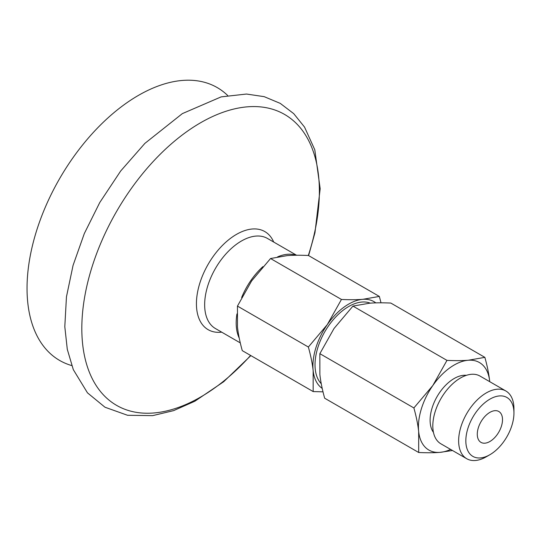 <?xml version="1.0" encoding="UTF-8"?>
<svg xmlns="http://www.w3.org/2000/svg" width="541" height="541" viewBox="0 0 541 541"><rect width="100%" height="100%" fill="white"/><g stroke="black" fill="none" stroke-linecap="round" stroke-linejoin="round"><path stroke-width="0.81" d="M71.743 365.567A157.546 90.962 -60 0 1 33.508 327.812A157.546 90.962 -60 0 1 85.796 141.052A157.546 90.962 -60 0 1 227.673 95.486M221.682 332.154A56.643 32.703 -60 0 1 198.757 317.946A56.643 32.703 -60 0 1 223.034 244.83A56.643 32.703 -60 0 1 273.705 242.05M239.23 338.091A52.024 30.032 -60 0 1 238.324 335.961A52.024 30.032 -60 0 1 236.944 313.929M241.638 297.53A52.024 30.032 -60 0 1 262.94 266.618M277.628 256.874A52.024 30.032 -60 0 1 295.934 255.251M308.363 347.031L327.291 324.62L341.452 299.457C349.757 299.849 356.864 299.802 362.781 299.322L379.349 296.434L308.438 255.501C300.133 255.115 293.026 255.156 287.109 255.636L270.547 258.524L251.619 280.935L237.458 306.091L237.479 326.987C238.223 333.946 239.819 341.831 242.267 350.636L313.171 391.576L313.151 370.68C312.407 363.721 310.811 355.836 308.363 347.031L237.458 306.091M379.349 296.434L381.006 302.811M323.004 391.833L313.171 391.576M341.452 299.457L270.547 258.524M375.785 302.872A50.536 29.173 120 0 0 362.781 299.322A50.536 29.173 120 0 0 327.291 324.62A50.536 29.173 120 0 0 313.151 370.68A50.536 29.173 120 0 0 322.206 388.411M321.246 383.725A47.561 27.463 -60 0 1 328.549 325.844A47.561 27.463 -60 0 1 370.254 303.149M413.885 407.948L432.807 385.544L446.974 360.38C455.279 360.766 462.386 360.719 468.303 360.245L484.864 357.358L390.839 303.068C382.534 302.683 375.42 302.73 369.51 303.21L352.942 306.091L334.02 328.502L319.859 353.665L319.88 374.561C320.624 381.52 322.213 389.398 324.661 398.21L418.693 452.492L418.666 431.596C417.929 424.638 416.333 416.759 413.885 407.948L319.859 353.665M452.506 450.504L440.022 452.357C434.105 452.837 426.998 452.885 418.693 452.492M484.864 357.358C487.313 366.162 488.908 374.047 489.652 381.006L489.72 381.669A50.536 29.173 120 0 0 489.652 381.006A50.536 29.173 120 0 0 468.303 360.245A50.536 29.173 120 0 0 432.807 385.544A50.536 29.173 120 0 0 418.666 431.596A50.536 29.173 120 0 0 440.022 452.357A50.536 29.173 120 0 0 450.606 449.409M446.974 360.38L352.942 306.091M433.456 432.401A34.022 19.645 -60 0 1 439.786 392.326A34.022 19.645 -60 0 1 466.41 375.319M489.896 454.711L486.298 456.787A39.108 22.58 -60 0 1 466.741 458.727L440.908 443.816A39.108 22.58 -60 0 1 443.945 393.875A39.108 22.58 -60 0 1 480.023 376.069L505.849 390.981A39.108 22.58 -60 0 1 513.95 408.888L513.95 413.04A34.022 19.645 -60 0 1 504.266 440.908A34.022 19.645 -60 0 1 489.896 454.711A34.022 19.645 -60 0 1 467.059 448.861A34.022 19.645 -60 0 1 475.519 412.952A34.022 19.645 -60 0 1 500.689 395.877A34.022 19.645 -60 0 1 513.95 413.04M466.741 458.727A39.108 22.58 -60 0 1 469.771 408.786A39.108 22.58 -60 0 1 505.849 390.981M482.356 419.606A17.833 10.299 -60 0 1 498.809 411.485A17.833 10.299 -60 0 1 497.429 434.261A17.833 10.299 -60 0 1 480.976 442.376A17.833 10.299 -60 0 1 482.356 419.606M250.598 355.444A167.974 96.981 -60 0 1 88.717 370.558A167.974 96.981 -60 0 1 160.704 153.752A167.974 96.981 -60 0 1 312.475 149.255A167.974 96.981 -60 0 1 308.316 255.494M240.278 342.886L215.433 328.543A52.024 30.032 -60 0 1 206.79 317.756A52.024 30.032 -60 0 1 229.086 250.611A52.024 30.032 -60 0 1 267.45 238.439L296.563 255.244M250.862 355.599L223.69 381.723L194.828 401.239L173.607 410.626L152.623 415.637L127.554 415.278L104.995 407.231L87.473 392.847L73.312 369.645L67.287 349.317L64.805 326.683L66.455 296.826L73.062 265.394L84.315 233.556L99.76 202.53L120.684 170.997L144.9 143.365L182.351 113.617L221.127 96.886L246.507 94.039L264.177 96.656L280.265 103.385L293.702 113.63L304.542 127.088L314.794 149.789L320.171 188.748L314.957 232.758L308.6 255.589"/></g></svg>
